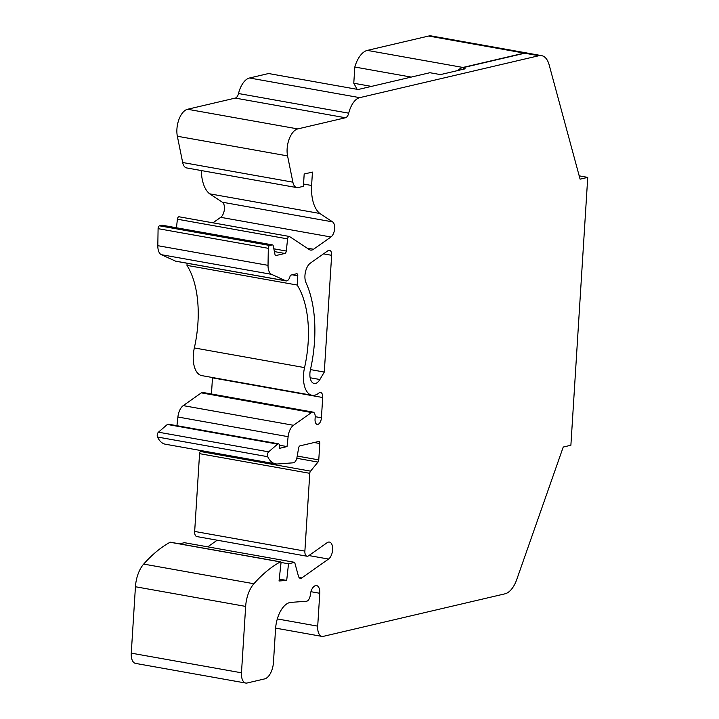 <?xml version="1.0" encoding="UTF-8"?>
<svg xmlns="http://www.w3.org/2000/svg" width="719" height="719" viewBox="0 0 719 719"><rect width="100%" height="100%" fill="white"/><g stroke="black" fill="none" stroke-linecap="round" stroke-linejoin="round"><path stroke-width="1.08" d="M457.769 70.552A23.853 12.286 -79.9 0 1 462.928 67.451L524.259 53.098A23.853 12.286 -79.9 0 1 526.973 53.008A23.853 12.286 -79.9 0 1 527.449 53.107M462.928 67.451L367.31 50.393L428.641 36.04A23.853 12.286 100.1 0 1 431.355 35.95L526.973 53.008M367.31 50.393A23.853 12.286 100.1 0 0 354.809 67.029L353.784 83.251L357.136 89.327M411.205 77.095L354.809 67.029M371.444 86.397L353.784 83.251M317.708 626.141L319.775 593.274A8.943 4.611 100.1 0 0 316.576 585.581A8.943 4.611 100.1 0 0 310.24 595.503A5.995 3.083 -79.9 0 1 306.519 601.237L290.844 602.387A23.853 12.286 100.1 0 0 275.557 628.936L273.454 662.433A14.91 7.675 -79.9 0 1 264.583 678.916L247.102 683.005A11.926 6.147 -79.9 0 1 245.745 683.05A11.926 6.147 -79.9 0 1 241.476 672.795L245.655 606.405A24.212 12.475 -79.9 0 1 253.897 583.747A163.438 84.177 -79.9 0 1 280.329 561.907A1.213 0.62 -79.9 0 1 280.581 561.854A1.213 0.62 -79.9 0 1 281.003 563.004L279.035 580.997L286.692 580.431L288.517 563.795L294.673 562.348L298.403 576.036A5.968 3.074 100.1 0 0 300.29 578.328A5.968 3.074 100.1 0 0 301.8 577.914L328.547 559.058A8.943 4.611 100.1 0 0 332.627 549.568A8.943 4.611 100.1 0 0 329.419 542.063A8.943 4.611 100.1 0 0 327.145 542.683L308.532 555.814A5.968 3.074 -79.9 0 1 307.022 556.227A5.968 3.074 -79.9 0 1 304.883 551.096L309.781 473.318A2.382 1.231 -79.9 0 1 310.545 471.143L318.005 462.074A2.382 1.231 100.1 0 0 318.769 459.899L319.802 443.524A2.382 1.231 100.1 0 0 318.948 441.466A2.382 1.231 100.1 0 0 318.67 441.475L299.994 445.852A2.382 1.231 100.1 0 0 298.628 447.991L296.974 457.428A5.968 3.074 -79.9 0 1 293.307 462.811L277.615 463.971A29.821 15.36 -79.9 0 1 275.602 463.872A29.821 15.36 -79.9 0 1 267.711 456.691A2.984 1.537 -79.9 0 1 268.654 451.847L277.57 444.117A2.984 1.537 -79.9 0 1 278.46 443.803A2.984 1.537 -79.9 0 1 279.529 446.364L279.403 448.368L287.034 446.58L288.112 436.667A11.926 6.147 -79.9 0 1 293.451 425.288L311.543 412.526A5.968 3.074 -79.9 0 1 313.053 412.113A5.968 3.074 -79.9 0 1 315.183 417.245L315.057 419.276A5.968 3.074 100.1 0 0 317.187 424.399A5.968 3.074 100.1 0 0 321.42 417.784L322.696 397.517A5.878 3.029 100.1 0 0 320.593 392.457A5.878 3.029 100.1 0 0 318.903 393.023A23.862 12.286 -79.9 0 1 312.046 395.279A23.862 12.286 -79.9 0 1 304.55 367.598A83.458 42.987 100.1 0 0 297.19 285.039L297.774 275.799A2.382 1.231 100.1 0 0 296.92 273.741A2.382 1.231 100.1 0 0 296.65 273.75L290.251 275.251A5.968 3.074 -79.9 0 1 286.126 280.913A5.968 3.074 -79.9 0 1 285.74 280.787L271.566 274.343A11.926 6.147 -79.9 0 1 268.034 265.347L268.304 248.316A2.382 1.231 -79.9 0 1 269.733 245.476L272.195 244.9A2.382 1.231 -79.9 0 1 272.465 244.891A2.382 1.231 -79.9 0 1 273.265 245.979L274.982 254.445A2.382 1.231 100.1 0 0 275.772 255.533A2.382 1.231 100.1 0 0 276.042 255.524L284.877 253.456A2.382 1.231 100.1 0 0 286.279 251.03L287.609 238.888A2.382 1.231 -79.9 0 1 289.281 236.443A2.382 1.231 -79.9 0 1 289.532 236.542L309.278 249.565A11.872 6.112 100.1 0 0 310.536 250.077A11.872 6.112 100.1 0 0 313.547 249.25L330.938 236.991A8.143 4.197 100.1 0 0 334.578 229.226A8.143 4.197 100.1 0 0 332.582 221.874L319.856 213.48A35.806 18.442 -79.9 0 1 311.606 185.484L312.441 172.093L304.182 174.025L303.409 186.329L298.196 187.551A11.872 6.112 -79.9 0 1 296.848 187.596A11.872 6.112 -79.9 0 1 292.885 182.168L287.564 155.906A17.894 9.212 -79.9 0 1 297.774 128.917L345.497 117.754A5.968 3.074 100.1 0 0 348.724 113.18A20.276 10.443 -79.9 0 1 359.725 97.649L538.864 55.723A23.853 12.286 -79.9 0 1 541.578 55.633A23.853 12.286 -79.9 0 1 549.136 64.836L580.089 179.166L587.738 177.377L570.886 445.25L563.238 447.038L516.736 579.55A23.853 12.286 -79.9 0 1 504.99 593.822L323.325 636.351A11.926 6.147 -79.9 0 1 321.968 636.396A11.926 6.147 -79.9 0 1 317.708 626.141L277.318 618.933M323.514 253.852L331.639 255.308A5.878 3.029 -79.9 0 0 329.536 250.248A5.878 3.029 -79.9 0 0 328.044 250.661L310.347 263.136A11.872 6.112 100.1 0 0 306.015 282.738A95.447 49.162 -79.9 0 1 310.428 369.71A11.872 6.112 100.1 0 0 314.158 383.479A11.872 6.112 100.1 0 0 319.901 379.506L324.296 372.056L310.455 369.584M331.639 255.308L324.296 372.056M463.207 69.276L463.306 67.595L524.771 53.206A23.853 12.286 -79.9 0 1 527.485 53.116L541.578 55.633M212.491 377.52A5.878 3.029 -79.9 0 1 212.473 377.852L211.458 393.994M278.46 443.803L168.246 424.147A2.984 1.537 100.1 0 0 167.356 424.462L158.441 432.191A2.984 1.537 100.1 0 0 157.497 437.026A29.821 15.36 100.1 0 0 165.379 444.216L275.602 463.872M201.068 450.579L200.331 451.478A2.382 1.231 100.1 0 0 199.567 453.653L194.669 531.44A5.968 3.074 100.1 0 0 196.799 536.563L307.022 556.227M587.738 177.377L579.199 175.849M359.725 97.649L249.511 77.994L268.582 73.527L358.161 89.507L429.881 72.718L440.441 74.605L465.202 68.808L463.306 67.595M179.319 216.886A2.382 1.231 100.1 0 0 179.067 216.787A2.382 1.231 100.1 0 0 177.395 219.223L176.461 227.77M162.503 225.335A2.382 1.231 100.1 0 0 162.251 225.236A2.382 1.231 100.1 0 0 161.982 225.245L159.519 225.82A2.382 1.231 100.1 0 0 158.09 228.66L157.821 245.682A11.926 6.147 100.1 0 0 161.353 254.688L175.526 261.132A5.968 3.074 100.1 0 0 175.912 261.249L286.126 280.913M297.19 285.039L186.976 265.383A83.458 42.987 -79.9 0 1 194.337 347.942A23.862 12.286 100.1 0 0 201.832 375.624L312.046 395.279M187.111 263.244L186.976 265.383M249.511 77.994A20.276 10.443 100.1 0 0 238.51 93.524A5.968 3.074 -79.9 0 1 235.275 98.09L187.56 109.261A17.894 9.212 100.1 0 0 177.35 136.242L182.671 162.512A11.872 6.112 100.1 0 0 186.625 167.931L296.848 187.596M287.034 446.58L279.466 445.232M313.053 412.113L202.839 392.457A5.968 3.074 100.1 0 0 201.329 392.871L183.237 405.624A11.926 6.147 100.1 0 0 177.899 417.002L176.946 425.693M170.583 542.324A1.213 0.62 100.1 0 0 170.367 542.198A1.213 0.62 100.1 0 0 170.115 542.243A163.438 84.177 100.1 0 0 143.683 564.082A24.212 12.475 100.1 0 0 135.442 586.749L131.262 653.14A11.926 6.147 100.1 0 0 135.523 663.394L245.745 683.05M294.673 562.348L184.459 542.692L179.561 543.834M217.192 540.203L207.764 546.844M201.311 170.556A35.806 18.442 100.1 0 0 209.642 193.815L222.369 202.21A8.143 4.197 -79.9 0 1 224.364 209.562A8.143 4.197 -79.9 0 1 220.724 217.327L212.932 222.827M288.517 563.795L280.994 562.447M286.692 580.431L279.242 579.101M319.856 213.48L209.642 193.815M311.606 185.484L303.553 184.046M524.259 53.098L428.641 36.04M319.775 593.274L310.914 591.692M321.42 417.784L315.21 416.678M322.696 397.517L212.473 377.852M267.711 456.691L157.497 437.026M268.654 451.847L158.441 432.191M304.883 551.096L194.669 531.44M309.781 473.318L199.567 453.653M310.545 471.143L200.331 451.478M524.771 53.206L538.864 55.723M287.609 238.888L177.395 219.223M286.279 251.03L273.84 248.801M272.195 244.9L161.982 225.245M269.733 245.476L159.519 225.82M297.774 275.799L292.184 274.802M304.55 367.598L194.337 347.942M268.304 248.316L158.09 228.66M268.034 265.347L157.821 245.682M297.774 128.917L187.56 109.261M345.497 117.754L235.275 98.09M348.724 113.18L238.51 93.524M287.564 155.906L177.35 136.242M288.112 436.667L177.899 417.002M311.543 412.526L201.329 392.871M293.451 425.288L183.237 405.624M276.042 255.524L275.521 255.434M284.877 253.456L274.397 251.587M285.74 280.787L175.526 261.132M271.566 274.343L161.353 254.688M301.8 577.914L299.014 577.42M277.57 444.117L167.356 424.462M292.885 182.168L182.671 162.512M241.476 672.795L131.262 653.14M245.655 606.405L135.442 586.749M253.897 583.747L143.683 564.082M318.769 459.899L297.217 456.053M319.802 443.524L314.212 442.527M318.005 462.074L296.794 458.291M310.141 377.763L319.901 379.506M280.329 561.907L170.115 542.243M313.547 249.25L307.04 248.091M330.938 236.991L220.724 217.327M332.582 221.874L222.369 202.21M328.547 559.058L308.9 555.553M289.281 236.443L179.067 216.787M272.465 244.891L162.251 225.236M321.968 636.396L275.62 628.127M280.581 561.854L170.367 542.198"/></g></svg>
